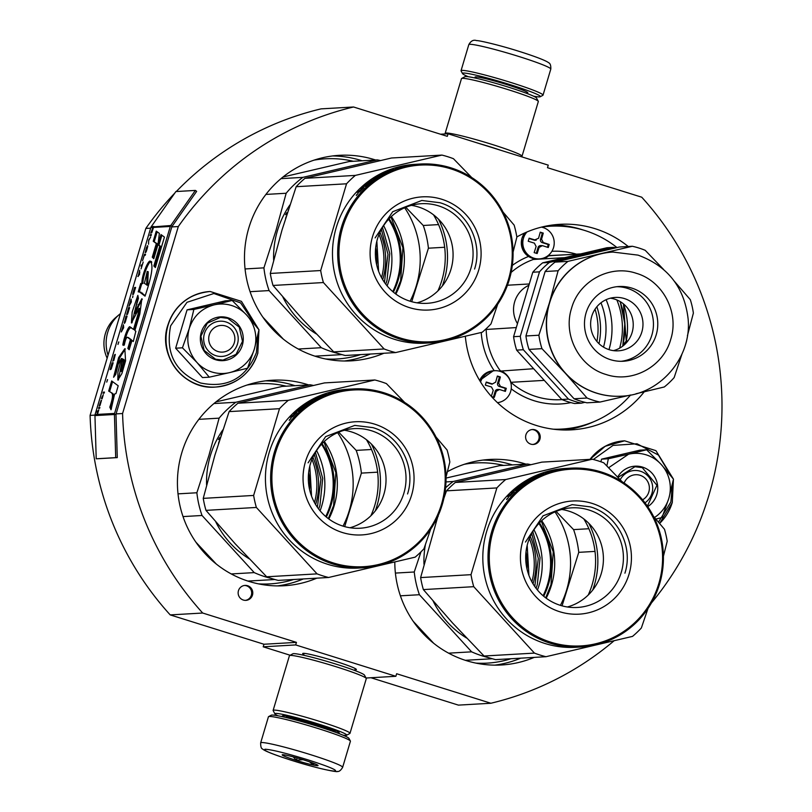 <?xml version="1.0" encoding="UTF-8"?>
<svg xmlns="http://www.w3.org/2000/svg" width="812" height="812" viewBox="0 0 812 812"><rect width="100%" height="100%" fill="white"/><g stroke="black" fill="none" stroke-linecap="round" stroke-linejoin="round"><path stroke-width="1.22" d="M613.933 640.901A306.124 299.76 86.7 0 1 490.884 703.243L458.404 705.12L370.932 677.736M263.2 646.809L295.68 644.931L296.441 642.373L263.961 644.251L263.2 646.809L290.158 655.243M263.961 644.251L170.215 614.907L202.695 613.03L296.441 642.373M174.813 193.073A306.124 299.76 86.7 0 0 145.835 228.426L90.091 415.399A306.124 299.76 86.7 0 0 170.215 614.907M96.212 458.78L115.7 457.653L114.431 414.455A3.207 3.146 -93.3 0 1 114.573 413.43L170.307 226.457A3.207 3.146 -93.3 0 1 170.764 225.523L195.367 190.424L175.879 191.551L151.276 226.649A3.207 3.146 86.7 0 0 150.829 227.583L95.085 414.556A3.207 3.146 86.7 0 0 94.953 415.582L96.212 458.78L97.785 458.739L117.273 457.613L116.004 414.414A1.604 1.573 -93.3 0 1 116.075 413.897L171.809 226.924L178.305 226.548A306.124 299.76 86.7 0 1 353.545 106.991L321.075 108.869A306.124 299.76 86.7 0 0 176.295 191.53M440.52 134.213L448.062 133.777L548.252 165.14L547.491 167.698L641.744 197.204A306.124 299.76 86.7 0 1 651.447 602.94M490.884 703.243L396.632 673.737L395.87 676.294L366.039 678.02M295.68 644.931L395.87 676.294M303.8 654.502A28.014 1.969 16.6 0 1 302.795 653.437A28.014 1.969 16.6 0 1 335.214 661.222A28.014 1.969 16.6 0 1 356.356 669.403A28.014 1.969 16.6 0 1 354.935 669.748M116.075 413.897L122.571 413.521A306.124 299.76 86.7 0 0 202.695 613.03M90.091 415.399L94.974 415.115M178.305 226.548L122.571 413.521M145.835 228.426L150.656 228.152M353.545 106.991L447.3 136.335L448.062 133.777M535.078 429.832A7.491 7.328 86.7 0 0 525.658 436.085A7.491 7.328 86.7 0 0 533.372 444.458A7.491 7.328 86.7 0 0 535.078 429.832M247.599 585.726A7.491 7.328 86.7 0 0 238.19 591.989A7.491 7.328 86.7 0 0 245.894 600.362A7.491 7.328 86.7 0 0 247.599 585.726M516.848 236.942A102.931 100.789 -93.3 0 1 559.752 224.325A102.931 100.789 -93.3 0 1 628.224 246.503M644.231 391.81A102.931 100.789 -93.3 0 1 571.648 429.842A102.931 100.789 -93.3 0 1 465.337 336.351M447.412 471.701A102.931 100.789 -93.3 0 1 489.656 459.46A102.931 100.789 -93.3 0 1 525.902 464.129M534.205 657.395A102.931 100.789 -93.3 0 1 501.552 664.977A102.931 100.789 -93.3 0 1 394.805 562.097M316.822 578.164A102.931 100.789 -93.3 0 1 284.17 585.746A102.931 100.789 -93.3 0 1 181.786 452.802A102.931 100.789 -93.3 0 1 272.284 380.229A102.931 100.789 -93.3 0 1 308.53 384.898M383.873 353.261A102.931 100.789 -93.3 0 1 351.22 360.843A102.931 100.789 -93.3 0 1 248.837 227.888A102.931 100.789 -93.3 0 1 339.325 155.325A102.931 100.789 -93.3 0 1 375.57 159.994M532.834 444.468A7.491 7.328 86.7 0 0 531.972 429.558M245.356 600.372A7.491 7.328 86.7 0 0 244.493 585.462M622.611 346.237A74.724 73.171 86.7 0 0 620.023 301.506M546.182 598.19A74.724 73.171 86.7 0 0 551.541 584.944A74.724 73.171 86.7 0 0 541.695 520.644M328.809 518.969A74.724 73.171 86.7 0 0 334.168 505.724A74.724 73.171 86.7 0 0 324.323 441.413M395.85 294.056A74.724 73.171 86.7 0 0 401.209 280.81A74.724 73.171 86.7 0 0 391.364 216.51M342.644 767.32L350.419 741.244A42.772 3.015 -163.4 0 0 350.378 741.011L348.937 738.372A40.641 2.862 -163.4 0 0 318.263 726.507A40.641 2.862 -163.4 0 0 271.238 715.21L268.589 716.631A42.772 3.015 -163.4 0 0 268.427 716.803L260.662 742.868C260.622 746.736 261.281 748.776 262.631 748.989C263.25 749.882 268.396 752.998 292.472 760.631C320.202 769.421 339.223 772.567 337.183 771.4C338.898 771.907 340.725 770.547 342.644 767.32A42.772 3.015 -163.4 0 0 310.316 754.592A42.772 3.015 -163.4 0 0 260.662 742.868M350.378 741.011A42.772 3.015 -163.4 0 0 318.081 728.526A42.772 3.015 -163.4 0 0 268.589 716.631M307.707 759.768C285.956 753.13 271.746 749.608 265.057 749.232C262.53 750.146 271.695 753.952 292.553 760.641C314.295 767.289 328.515 770.801 335.194 771.187C337.721 770.263 328.555 766.457 307.707 759.768M303.911 759.981A18.717 1.319 -163.4 0 0 282.261 754.784A18.717 1.319 -163.4 0 0 296.339 760.428A18.717 1.319 -163.4 0 0 318.04 765.452A18.717 1.319 -163.4 0 0 303.911 759.981M283.733 754.784L283.276 755.424L285.164 755.008M293.173 756.875L296.431 760.235L302.967 759.687M309.413 761.788L313.341 764.833L314.295 763.564M296.431 760.235L297.111 757.961M313.341 764.833L313.777 763.361M468.392 76.764A40.641 2.862 16.6 0 1 462.515 73.587A40.641 2.862 16.6 0 1 509.652 84.499A40.641 2.862 16.6 0 1 540.213 96.75A40.641 2.862 16.6 0 1 539.493 96.892A40.641 2.862 16.6 0 1 533.555 96.192M462.515 73.587L461.084 70.938A42.772 3.015 16.6 0 1 461.033 70.705A42.772 3.015 16.6 0 1 510.687 82.428A42.772 3.015 16.6 0 1 543.025 95.146A42.772 3.015 16.6 0 1 542.863 95.319L540.213 96.75M277.897 715.768A37.433 2.629 16.6 0 1 274.963 713.941A37.433 2.629 16.6 0 1 318.375 723.989A37.433 2.629 16.6 0 1 346.521 735.266A37.433 2.629 16.6 0 1 345.861 735.408A37.433 2.629 16.6 0 1 343.06 735.195M274.963 713.941L273.167 710.632A40.103 2.822 16.6 0 1 273.126 710.409A40.103 2.822 16.6 0 1 319.674 721.401A40.103 2.822 16.6 0 1 349.992 733.327A40.103 2.822 16.6 0 1 349.83 733.49L346.521 735.266M283.449 716.915A29.679 2.091 16.6 0 1 282.464 715.829A29.679 2.091 16.6 0 1 316.802 724.081A29.679 2.091 16.6 0 1 339.203 732.739A29.679 2.091 16.6 0 1 338.594 733.124A29.679 2.091 16.6 0 1 337.782 733.114M273.126 710.409L289.427 655.72A40.103 2.822 16.6 0 1 289.579 655.558A40.103 2.822 16.6 0 1 335.975 666.703A40.103 2.822 16.6 0 1 366.253 678.416A40.103 2.822 16.6 0 1 366.293 678.629L349.992 733.327M289.579 655.558L292.899 653.772A37.433 2.629 16.6 0 1 336.198 664.186A37.433 2.629 16.6 0 1 364.456 675.107L366.253 678.416M479.06 143.48A37.433 2.629 16.6 0 1 490.407 146.891A37.433 2.629 16.6 0 1 500.994 150.352M445.412 133.929L445.199 133.544A40.103 2.822 16.6 0 1 445.159 133.32A40.103 2.822 16.6 0 1 491.717 144.313A40.103 2.822 16.6 0 1 522.025 156.239A40.103 2.822 16.6 0 1 521.872 156.401L521.294 156.706M445.159 133.32L461.47 78.632A40.103 2.822 16.6 0 1 461.622 78.47A40.103 2.822 16.6 0 1 508.018 89.614A40.103 2.822 16.6 0 1 538.295 101.327A40.103 2.822 16.6 0 1 538.326 101.541L522.025 156.239M461.622 78.47L464.931 76.683A37.433 2.629 16.6 0 1 508.241 87.087A37.433 2.629 16.6 0 1 536.499 98.019L538.295 101.327M642.586 499.806A13.368 13.093 86.7 0 0 648.808 492.001A13.368 13.093 -93.3 0 0 640.648 475.487A13.368 13.093 -93.3 0 0 624.144 483.038M209.273 334.838A13.368 13.093 86.7 0 0 217.992 351.545A13.368 13.093 86.7 0 0 234.323 342.684A13.368 13.093 -93.3 0 0 225.614 325.988A13.368 13.093 -93.3 0 0 209.273 334.838M107.143 358.193A34.145 33.434 86.7 0 1 105.367 333.63A34.145 33.434 -93.3 0 1 115.984 317.34L119.344 314.498A37.433 36.652 -93.3 0 0 107.712 332.352A37.433 36.652 86.7 0 0 108.037 355.199M119.344 314.498A37.433 36.652 -93.3 0 1 120.44 313.605M646.19 454.852A34.754 34.033 86.7 0 0 628.579 454.202L646.626 449.777L660.856 464.088A34.754 34.033 86.7 0 0 646.19 454.852M620.206 479.719A17.641 17.275 -93.3 0 1 652.513 485.596A17.641 17.275 -93.3 0 1 644.992 502.831M593.328 459.49L613.019 445.412L637.034 443.778L658.441 455.075L671.047 476.045M672.539 483.79L670.854 501.968L658.471 522.157M617.678 477.08A21.924 21.467 -93.3 0 1 657.558 485.211A21.924 21.467 -93.3 0 1 647.732 506.647M646.626 449.777L639.846 450.173L601.56 459.156L600.88 461.774M608.624 467.753L628.579 454.202L608.35 458.76L606.848 465.946M660.856 464.088L661.425 464.708A34.754 34.033 -93.3 0 1 668.966 497.868L668.723 498.669A34.754 34.033 -93.3 0 1 654.472 517.498M601.56 459.156L608.35 458.76M661.425 464.708L673.473 479.151L668.966 497.868M668.723 498.669L662.034 517.518L655.842 519.081M617.993 477.415L634.933 466.727L642.272 467.641L656.928 485.251L647.408 506.16M231.704 305.535A34.754 34.033 86.7 0 0 214.104 304.886L232.151 300.46L246.371 314.782A34.754 34.033 86.7 0 0 231.704 305.535M225.959 321.948A17.641 17.275 -93.3 0 1 221.95 356.427A17.641 17.275 -93.3 0 1 203.771 336.686A17.641 17.275 -93.3 0 1 225.959 321.948M258.054 334.473L256.369 352.662C245.914 378.422 227.279 388.532 200.473 382.97C175.219 372.231 165.272 353.179 170.652 325.825L186.983 302.318L213.86 293.508L240.606 302.886L256.572 326.728M228.05 317.807A21.924 21.467 -93.3 0 1 242.341 345.191A21.924 21.467 -93.3 0 1 215.556 359.716A21.924 21.467 -93.3 0 1 201.264 332.331A21.924 21.467 -93.3 0 1 228.05 317.807M232.151 300.46L225.36 300.856L187.075 309.839L175.646 348.206L202.492 377.58L209.273 377.184L196.94 362.446C188.475 352.54 185.897 341.243 189.237 328.566C193.378 316.152 201.67 308.255 214.104 304.886L193.865 309.443L189.237 328.566L182.426 347.81L175.646 348.206M182.426 347.81L196.94 362.446A34.754 34.033 86.7 0 0 229.096 372.728L229.908 372.535A34.754 34.033 -93.3 0 0 254.237 349.363L254.481 348.551A34.754 34.033 -93.3 0 0 246.939 315.391L246.371 314.782M187.075 309.839L193.865 309.443M246.939 315.391L258.987 329.834L254.481 348.551M254.237 349.363L247.558 368.201L229.908 372.535M229.096 372.728L209.273 377.184M227.786 318.324L239.225 327.114L242.494 341.344L236.059 354.367L222.924 360.122L215.596 359.219L204.157 350.419L200.889 336.198L207.324 323.166L220.458 317.411L227.786 318.324M526.958 231.978A16.037 15.712 -93.3 0 0 523.486 238.16A16.037 15.712 86.7 0 0 539.442 258.886A16.037 15.712 86.7 0 0 553.54 247.579A16.037 15.712 -93.3 0 0 541.462 227.127M534.235 240.119L538.549 238.292A74.846 14.23 -72.6 0 0 540.254 232.161A74.095 5.217 16.6 0 1 543.258 233.105A74.846 14.23 107.4 0 1 541.563 239.235L543.299 242.575A74.846 5.268 16.6 0 1 549.186 244.463L548.273 247.528A74.846 5.268 -163.4 0 0 542.386 245.64L540.416 245.589A2.669 2.619 -93.3 0 0 538.072 247.467L539.117 247.406A74.846 14.23 107.4 0 1 537.158 253.547A74.095 5.217 -163.4 0 0 534.154 252.613A74.846 14.23 -72.6 0 0 536.113 246.472L534.377 243.133A74.846 5.268 -163.4 0 0 528.226 241.255L529.14 238.19A74.846 5.268 16.6 0 1 535.291 240.058L536.214 240.179L535.149 240.24A2.669 2.619 -93.3 0 1 534.235 240.119L529.048 238.505M542.386 245.64L539.117 247.406M547.44 247.264L548.262 244.513L549.186 244.463M536.336 253.293L538.072 247.467M548.262 244.513L542.243 242.636A2.669 2.619 -93.3 0 1 540.508 239.296L542.335 233.156L543.258 233.105M542.335 233.156L540.163 232.476M497.462 402.671A16.037 15.712 86.7 0 0 510.657 391.445A16.037 15.712 -93.3 0 0 494.701 370.719L493.209 370.81A16.037 15.712 -93.3 0 0 479.679 380.513M480.592 382.026A16.037 15.712 -93.3 0 1 494.701 370.719M491.311 396.347A74.846 14.23 -72.6 0 0 493.229 390.339L491.483 386.999A74.846 5.268 -163.4 0 0 485.343 385.121L486.256 382.056A74.846 5.268 16.6 0 1 492.397 383.934L495.665 382.158A74.846 14.23 -72.6 0 0 497.36 376.037A74.095 5.217 16.6 0 1 500.365 376.971A74.846 14.23 107.4 0 1 498.669 383.102L500.415 386.441A74.846 5.268 16.6 0 1 506.292 388.329L505.379 391.394A74.846 5.268 -163.4 0 0 499.502 389.506L497.533 389.455A2.669 2.619 -93.3 0 0 495.178 391.343L496.233 391.282A74.846 14.23 107.4 0 1 494.275 397.423A74.095 5.217 -163.4 0 0 491.483 396.55M499.502 389.506L496.233 391.282M491.341 383.995L492.265 384.106A2.669 2.619 -93.3 0 1 491.341 383.995L486.165 382.371M504.556 391.13L505.368 388.38L506.292 388.329M493.442 397.159L495.178 391.343M505.368 388.38L499.36 386.502A2.669 2.619 -93.3 0 1 497.614 383.162L499.441 377.032L500.365 376.971M499.441 377.032L497.279 376.352M596.911 341.466A65.772 64.402 86.7 0 0 595.044 309.199M598.982 343.679A67.64 66.239 86.7 0 0 596.85 306.763M603.519 347.14A67.64 66.239 86.7 0 0 600.951 302.805M609 349.637A72.725 71.212 86.7 0 0 606.117 299.699M620.206 301.607L624.814 323.673L622.774 346.105M616.988 247.569A101.591 99.48 86.7 0 0 584.914 230.527A101.591 99.48 86.7 0 0 550.089 226.223A101.591 99.48 86.7 0 0 541.574 227.096M553.266 429.193A101.591 99.48 86.7 0 0 561.833 429.071A101.591 99.48 86.7 0 0 630.569 395.038M511.144 272.406A72.187 70.685 -93.3 0 1 533.332 259.464L532.713 258.368M548.07 255.628L579.951 254.085M626.235 341.121L627.889 340.938M533.332 259.464L564.766 257.648M507.459 285.225L529.292 283.967M499.39 371.175L533.616 368.709M485.322 329.52L516.3 327.571M528.906 285.266A26.735 26.177 86.7 0 0 517.457 323.663M510.718 382.33L544.263 380.371M630.782 394.987L599.977 402.062A79.667 78.013 86.7 0 1 593.43 400.326A79.667 78.013 -93.3 0 1 587.056 398.022L565.385 373.297L541.959 348.663A79.667 78.013 -93.3 0 1 538.894 335.224L549.379 302.947A72.187 70.685 -93.3 0 1 601.012 253.77A72.187 70.685 -93.3 0 1 612.847 252.055A72.187 70.685 -93.3 0 1 612.948 252.045M621.292 396.175A72.187 70.685 86.7 0 1 621.18 396.185A72.187 70.685 86.7 0 1 596.444 393.12A72.187 70.685 -93.3 0 1 565.385 373.297A72.187 70.685 -93.3 0 1 549.379 302.947L558.118 270.761A79.667 78.013 -93.3 0 1 567.974 261.373L632.304 246.269A79.667 78.013 -93.3 0 1 638.841 248.005A79.667 78.013 -93.3 0 1 645.215 250.319L663.587 269.472M613.689 247.345L606.98 247.731L542.66 262.834L549.369 262.449L613.689 247.345A79.667 78.013 86.7 0 1 615.811 247.843M549.369 262.449A79.667 78.013 -93.3 0 0 539.503 271.837L532.794 272.233A79.667 78.013 -93.3 0 1 542.66 262.834M532.794 272.233L513.58 336.696L520.289 336.3L539.503 271.837M568.451 399.098A79.667 78.013 86.7 0 0 581.372 403.148L574.652 403.534A79.667 78.013 -93.3 0 1 561.742 399.484L568.451 399.098L523.344 349.739L516.635 350.124A79.667 78.013 -93.3 0 1 513.58 336.696M523.344 349.739A79.667 78.013 -93.3 0 1 520.289 336.3M561.742 399.484L516.635 350.124M581.372 403.148L584.873 402.326M687.409 335.752L693.377 313.107A79.667 78.013 86.7 0 0 690.322 299.679L674.437 281.348M632.304 246.269L619.323 247.021L554.992 262.124A79.667 78.013 -93.3 0 0 545.136 271.512L525.922 335.975L538.894 335.224M681.968 354.052L674.163 377.57A79.667 78.013 86.7 0 1 664.297 386.969L635.938 393.779M558.118 270.761L545.136 271.512M541.959 348.663L528.977 349.414A79.667 78.013 -93.3 0 1 525.922 335.975M587.056 398.022L574.084 398.773L528.977 349.414M599.977 402.062L586.995 402.813A79.667 78.013 -93.3 0 1 574.084 398.773M567.974 261.373L554.992 262.124M610.462 359.665A37.433 36.652 86.7 0 0 623.291 361.249A37.433 36.652 86.7 0 0 657.527 328.383A37.433 36.652 86.7 0 0 631.797 288.098A37.433 36.652 -93.3 0 0 618.967 286.514A37.433 36.652 -93.3 0 0 584.731 319.38A37.433 36.652 -93.3 0 0 610.462 359.665M621.119 361.31A37.433 36.652 86.7 0 0 653.305 327.53A37.433 36.652 86.7 0 0 627.463 288.351A37.433 36.652 -93.3 0 0 616.805 286.707M609.183 349.688A26.735 26.177 86.7 0 0 618.338 350.825A26.735 26.177 86.7 0 0 642.799 327.348A26.735 26.177 86.7 0 0 624.418 298.572A26.735 26.177 -93.3 0 0 615.252 297.436A26.735 26.177 -93.3 0 0 590.801 320.913A26.735 26.177 -93.3 0 0 609.183 349.688M613.446 350.632A26.735 26.177 86.7 0 0 633.228 325.409A26.735 26.177 86.7 0 0 614.674 299.141A26.735 26.177 -93.3 0 0 610.411 298.187M541.259 521.06L553.256 551.795L550.972 584.772L545.705 597.835M465.144 660.257A98.922 96.861 86.7 0 0 465.398 660.298L492.275 658.745M448.64 653.163L471.62 651.833A98.922 96.861 86.7 0 0 488.834 657.7M583.838 518.939A80.205 78.541 -93.3 0 1 592.192 584.498A80.205 78.541 -93.3 0 1 588.233 595.023M425.417 544.608A89.564 87.706 86.7 0 0 423.976 564.269M433.172 601.134A89.564 87.706 86.7 0 0 466.595 638.029M437.607 517.68L436.663 518.838M437.536 517.021L438.216 516.249M435.902 522.573L436.44 520.868M562.066 605.843L578.753 552.343L595.003 551.399M446.042 478.075L499.542 465.652L527.607 464.028A98.922 96.861 -93.3 0 1 530.713 464.657M445.575 487.819A98.922 96.861 -93.3 0 1 453.167 481.506L445.981 481.922M527.607 464.028L453.167 481.506M523.557 484.135L523.436 483.962A89.564 87.706 -93.3 0 1 528.155 480.856L527.759 480.887A89.564 87.706 -93.3 0 0 524.735 482.815L523.405 482.896A90.903 89.015 -93.3 0 1 523.436 482.937M556.098 511.408L573.587 529.617L588.883 528.734M555.002 511.885A90.903 89.015 -93.3 0 1 566.705 589.695A90.903 89.015 86.7 0 1 560.412 605.366M573.587 529.617A98.922 96.861 -93.3 0 1 578.753 552.343M420.971 551.856L414.252 571.993A98.922 96.861 86.7 0 0 419.418 594.719L471.62 651.833M413.257 621.363L433.659 643.256M400.407 595.815L419.418 594.719M395.393 573.079L414.252 571.993M538.924 523.425A72.725 71.212 -93.3 0 1 547.501 584.488A72.725 71.212 86.7 0 1 543.106 595.754M537.463 590.019A72.725 71.212 86.7 0 0 539.168 584.965A72.725 71.212 86.7 0 0 533.971 529.769M536.093 588.314L537.341 584.518L540.092 557.631L532.814 531.627M531.708 533.565L538.315 558.402L534.773 586.508M529.373 538.549A67.102 65.711 -93.3 0 1 531.88 581.839M528.927 575.373L527.191 545.309M622.033 481.648L603.783 462.83A101.591 99.48 86.7 0 0 598.058 460.84A101.591 99.48 -93.3 0 0 592.242 459.216L505.683 479.537A101.591 99.48 -93.3 0 0 496.873 487.931L471.011 574.673L420.626 577.586A101.591 99.48 -93.3 0 0 423.356 589.593L473.741 586.68A101.591 99.48 -93.3 0 1 471.011 574.673M534.438 653.102A101.591 99.48 -93.3 0 0 540.163 655.081A101.591 99.48 86.7 0 0 545.979 656.705L495.594 659.628A101.591 99.48 -93.3 0 1 489.768 657.994A101.591 99.48 -93.3 0 1 484.053 656.015L534.438 653.102L473.741 586.68M423.356 589.593L452.457 622.875L484.053 656.015M560.341 605.346A49.887 48.852 -93.3 0 1 526.034 551.652A49.887 48.852 -93.3 0 1 571.668 507.845A49.887 48.852 -93.3 0 1 588.771 509.956A49.887 48.852 86.7 0 1 623.068 563.65A49.887 48.852 86.7 0 1 577.433 607.457A49.887 48.852 86.7 0 1 560.341 605.346M561.731 509.479A49.887 48.852 -93.3 0 1 568.776 511.113A49.887 48.852 86.7 0 1 603.407 559.671A49.887 48.852 86.7 0 1 567.375 606.98M559.772 611.751A56.678 55.5 86.7 0 0 629.036 574.196A56.678 55.5 86.7 0 0 592.08 503.389A56.678 55.5 86.7 0 0 522.827 540.944A56.678 55.5 86.7 0 0 559.772 611.751M550.709 642.16A88.498 86.651 -93.3 0 1 493.016 531.616A88.498 86.651 -93.3 0 1 601.144 472.97A88.498 86.651 86.7 0 1 658.837 583.523A88.498 86.651 86.7 0 1 550.709 642.16M545.979 656.705L632.538 636.385A101.591 99.48 86.7 0 0 641.348 628.001L648.006 608.462M663.414 556.291L667.21 541.249A101.591 99.48 86.7 0 0 664.48 529.251L653.457 516.31M443.859 498.416L446.488 490.844A101.591 99.48 -93.3 0 1 455.299 482.46L541.858 462.129L592.242 459.216M437.952 516.107L420.626 577.586M592.689 590.091A82.073 80.368 86.7 0 0 588.822 523.334M446.488 490.844L496.873 487.931M580.884 646.991L575.688 647.296A89.564 87.706 86.7 0 1 544.994 643.5A89.564 87.706 -93.3 0 1 483.424 547.115A89.564 87.706 -93.3 0 1 565.345 468.473L570.542 468.169A89.564 87.706 -93.3 0 1 601.235 471.965A89.564 87.706 86.7 0 1 662.815 568.349A89.564 87.706 86.7 0 1 580.884 646.991A89.564 87.706 86.7 0 1 550.191 643.195A89.564 87.706 -93.3 0 1 488.611 546.811A89.564 87.706 -93.3 0 1 570.542 468.169M455.299 482.46L505.683 479.537M547.511 471.823L546.354 472.351A89.564 87.706 -93.3 0 1 556.575 469.732L557.824 469.427A89.564 87.706 -93.3 0 0 547.511 471.823L547.562 471.975M529.84 480.065L530.398 479.689L529.84 480.065A89.564 87.706 -93.3 0 0 515.508 490.6L515.112 490.621A89.564 87.706 -93.3 0 1 518.381 487.799L518.239 487.626A89.564 87.706 -93.3 0 0 515.437 489.991L515.041 490.012A89.564 87.706 -93.3 0 1 517.833 487.647L517.051 487.88A89.564 87.706 -93.3 0 0 512.819 491.585L514.311 491.707A89.564 87.706 -93.3 0 0 510.261 495.756L508.891 496.426M508.911 496.436L509.53 495.513L510.027 496M509.53 495.513L507.541 496.518A89.564 87.706 -93.3 0 1 508.951 495.015L509.489 495.553M510.383 495.635L509.713 494.975L512.108 493.097M511.925 492.904L511.164 492.955L511.601 492.376A89.564 87.706 -93.3 0 1 517.883 486.916L518.706 486.388L519.335 487.241L518.523 487.758A88.498 86.651 -93.3 0 0 518.421 487.85M511.164 492.955L511.601 492.376L512.189 493.016M512.626 492.864A88.498 86.651 -93.3 0 1 513.154 492.366M518.706 486.388L521.974 485.292M521.842 485.109L520.106 485.211L521.7 484.064L522.451 484.937M523.436 483.962L521.7 484.064M530.52 479.039L530.348 478.704A89.564 87.706 -93.3 0 0 523.405 482.896L523.669 483.302M534.357 477.233L534.286 477.091A89.564 87.706 -93.3 0 0 531.992 478.258L532.225 478.715M534.286 477.091L533.352 477.141L535.108 476.309L535.443 477.04M541.482 474.34L541.442 474.228A89.564 87.706 -93.3 0 0 536.844 476.208L536.905 476.339M543.796 473.396L540.934 474.157A89.564 87.706 -93.3 0 0 536.762 475.923L537.158 475.893A89.564 87.706 -93.3 0 1 541.33 474.127L541.442 474.228M541.837 473.518L542.051 474.117M525.699 482.186L525.059 482.044A89.564 87.706 -93.3 0 1 529.759 479.222L532.479 478.583A89.564 87.706 -93.3 0 1 543.198 473.68M525.597 482.013A89.564 87.706 -93.3 0 1 528.642 480.136L528.916 480.623M512.646 491.798L513.387 492.59M533.078 478.065L534.682 477.07A89.564 87.706 -93.3 0 0 532.398 478.238L533.149 478.217M510.921 494.681A89.564 87.706 -93.3 0 1 512.727 492.864L512.321 492.884A89.564 87.706 -93.3 0 0 510.281 494.934L511.113 494.873M510.291 495.736L509.784 495.756M506.627 499.593L508.464 497.451L506.597 499.583M509.713 494.975L508.951 495.015M530.348 478.704L531.992 478.258M536.844 476.208L535.108 476.309M528.642 480.136L530.378 479.669M558.26 469.346L555.641 470.026A89.564 87.706 -93.3 0 0 545.522 472.838L546.638 472.279A89.564 87.706 -93.3 0 1 556.87 469.681L558.291 469.529M507.541 498.294L506.921 499.025L507.541 498.294M525.476 542.04L543.035 515.843L572.135 504.628L590.324 506.871C617.11 514.493 633.695 546.283 624.925 573.181M390.927 216.926L402.925 247.66L400.641 280.637L395.363 293.7M314.812 356.113A98.922 96.861 86.7 0 0 315.066 356.163L341.943 354.611M298.308 349.028L321.288 347.698A98.922 96.861 86.7 0 0 338.502 353.565M433.506 214.804A80.205 78.541 -93.3 0 1 441.85 280.363A80.205 78.541 -93.3 0 1 437.901 290.889M289.935 204.908A89.564 87.706 -93.3 0 0 277.379 230.882A89.564 87.706 86.7 0 0 273.644 260.134M282.84 296.999A89.564 87.706 86.7 0 0 316.264 333.894M287.275 213.546L285.55 214.744A89.564 87.706 86.7 0 1 286.534 212.917L287.194 213.302M286.534 212.917L287.884 212.115M285.57 218.438L286.108 216.733M288.148 210.389L288.422 209.669M411.735 301.709L428.421 248.198L444.671 247.264M282.992 176.996L349.211 161.517L377.275 159.893A98.922 96.861 -93.3 0 1 380.381 160.522M265.91 194.423L286.159 193.256A98.922 96.861 -93.3 0 1 302.835 177.371L281.003 178.64M377.275 159.893L302.835 177.371M405.767 207.273L423.255 225.482L438.551 224.599M404.67 207.75A90.903 89.015 -93.3 0 1 416.363 285.56A90.903 89.015 86.7 0 1 410.08 301.232M423.255 225.482A98.922 96.861 -93.3 0 1 428.421 248.198M286.159 193.256L275.978 230.506L263.92 267.858A98.922 96.861 86.7 0 0 269.087 290.584L321.288 347.698M262.926 317.228L283.327 339.122M250.076 291.681L269.087 290.584M245.062 268.945L263.92 267.858M388.593 219.291A72.725 71.212 -93.3 0 1 397.169 280.353A72.725 71.212 86.7 0 1 392.775 291.609M387.121 285.885A72.725 71.212 86.7 0 0 388.836 280.83A72.725 71.212 86.7 0 0 383.64 225.635M385.761 284.18L387.009 280.384L389.76 253.496L382.482 227.492M381.376 229.431L387.984 254.268L384.441 282.373M379.042 234.414A67.102 65.711 -93.3 0 1 381.549 277.704M378.595 271.238L376.849 241.174M471.701 177.513L453.441 158.695A101.591 99.48 86.7 0 0 447.727 156.706A101.591 99.48 -93.3 0 0 441.911 155.082L355.351 175.402A101.591 99.48 -93.3 0 0 346.541 183.796L320.679 270.538L270.294 273.451A101.591 99.48 -93.3 0 0 273.025 285.459L323.409 282.546A101.591 99.48 -93.3 0 1 320.679 270.538M384.106 348.967A101.591 99.48 -93.3 0 0 389.821 350.946A101.591 99.48 86.7 0 0 395.647 352.57L345.262 355.494A101.591 99.48 -93.3 0 1 339.436 353.859A101.591 99.48 -93.3 0 1 333.722 351.88L384.106 348.967L323.409 282.546M273.025 285.459L302.125 318.74L333.722 351.88M410.009 301.201A49.887 48.852 -93.3 0 1 375.702 247.518A49.887 48.852 -93.3 0 1 421.337 203.71A49.887 48.852 -93.3 0 1 438.439 205.822A49.887 48.852 86.7 0 1 472.736 259.515A49.887 48.852 86.7 0 1 427.102 303.323A49.887 48.852 86.7 0 1 410.009 301.201M411.4 205.345A49.887 48.852 -93.3 0 1 418.434 206.979A49.887 48.852 86.7 0 1 453.076 255.536A49.887 48.852 86.7 0 1 417.043 302.846M409.441 307.616A56.678 55.5 86.7 0 0 478.704 270.061A56.678 55.5 86.7 0 0 441.748 199.255A56.678 55.5 86.7 0 0 372.495 236.81A56.678 55.5 86.7 0 0 409.441 307.616M400.377 338.025A88.498 86.651 -93.3 0 1 342.684 227.482A88.498 86.651 -93.3 0 1 450.812 168.835A88.498 86.651 86.7 0 1 508.505 279.389A88.498 86.651 86.7 0 1 400.377 338.025M395.647 352.57L482.206 332.25A101.591 99.48 86.7 0 0 491.016 323.866L497.675 304.327M513.072 252.156L516.868 237.114A101.591 99.48 86.7 0 0 514.148 225.117L503.125 212.176M270.294 273.451L281.977 230.151L296.157 186.709A101.591 99.48 -93.3 0 1 304.967 178.325L391.526 157.995L441.911 155.082M442.347 285.956A82.073 80.368 86.7 0 0 438.49 219.199M296.157 186.709L346.541 183.796M430.553 342.857L425.356 343.161A89.564 87.706 86.7 0 1 394.662 339.365A89.564 87.706 -93.3 0 1 333.082 242.981A89.564 87.706 -93.3 0 1 415.013 164.328L420.21 164.034A89.564 87.706 -93.3 0 1 450.904 167.83A89.564 87.706 86.7 0 1 512.473 264.215A89.564 87.706 86.7 0 1 430.553 342.857A89.564 87.706 86.7 0 1 399.859 339.061A89.564 87.706 -93.3 0 1 338.279 242.676A89.564 87.706 -93.3 0 1 420.21 164.034M304.967 178.325L355.351 175.402M397.18 167.688L396.023 168.216A89.564 87.706 -93.3 0 1 406.244 165.597L407.482 165.283A89.564 87.706 -93.3 0 0 397.18 167.688L397.23 167.84M379.508 175.93L380.067 175.554L379.508 175.93A89.564 87.706 -93.3 0 0 365.177 186.466L364.781 186.486A89.564 87.706 -93.3 0 1 368.049 183.664L367.897 183.492A89.564 87.706 -93.3 0 0 365.106 185.857L364.71 185.877A89.564 87.706 -93.3 0 1 367.501 183.512L366.719 183.745A89.564 87.706 -93.3 0 0 362.487 187.44L363.979 187.572A89.564 87.706 -93.3 0 0 359.929 191.622L358.549 192.292M358.579 192.302L359.198 191.378L359.696 191.865M359.198 191.378L357.209 192.383A89.564 87.706 -93.3 0 1 358.62 190.881L359.158 191.419M360.051 191.5L359.381 190.84L361.776 188.963M361.594 188.77L360.832 188.82L361.269 188.232A89.564 87.706 -93.3 0 1 367.552 182.781L368.374 182.253L369.003 183.106L368.191 183.624A88.498 86.651 -93.3 0 0 368.09 183.705M360.832 188.82L361.269 188.232L361.858 188.881M362.294 188.729A88.498 86.651 -93.3 0 1 362.822 188.232M368.374 182.253L371.632 181.157M371.51 180.975L369.775 181.076L371.368 179.929L372.119 180.802M371.368 179.929L373.226 180M373.104 179.828A89.564 87.706 -93.3 0 1 377.824 176.722L377.925 176.884M373.327 179.168L374.403 178.681A89.564 87.706 -93.3 0 1 377.428 176.752L377.824 176.722M373.073 178.762A89.564 87.706 -93.3 0 1 380.016 174.57L380.189 174.905M384.025 173.098L383.954 172.956A89.564 87.706 -93.3 0 0 381.66 174.123L381.894 174.58M383.954 172.956L383.02 173.007L384.776 172.164L385.111 172.905M391.151 170.205L391.11 170.094A89.564 87.706 -93.3 0 0 386.512 172.073L386.573 172.205M393.475 169.282L390.602 170.023A89.564 87.706 -93.3 0 0 386.421 171.789L386.827 171.758A89.564 87.706 -93.3 0 1 390.998 169.992L391.11 170.094M391.496 169.383L391.719 169.982M375.367 178.051L374.728 177.909A89.564 87.706 -93.3 0 1 379.427 175.087L382.147 174.438A89.564 87.706 -93.3 0 1 392.866 169.546M375.266 177.879A89.564 87.706 -93.3 0 1 378.311 176.001L378.585 176.488M362.314 187.663L363.055 188.455M382.736 173.93L384.35 172.936A89.564 87.706 -93.3 0 0 382.056 174.103L382.817 174.083M360.589 190.536A89.564 87.706 -93.3 0 1 362.396 188.729L361.99 188.749A89.564 87.706 -93.3 0 0 359.949 190.8L360.772 190.739M359.96 191.591L359.452 191.622M356.295 195.459L358.133 193.317L356.265 195.448M359.381 190.84L358.62 190.881M380.016 174.57L381.66 174.123M386.512 172.073L384.776 172.164M378.311 176.001L380.046 175.534M407.928 165.212L405.3 165.892A89.564 87.706 -93.3 0 0 395.19 168.703L396.307 168.145A89.564 87.706 -93.3 0 1 406.538 165.546L407.959 165.394M357.209 194.159L356.59 194.88L357.209 194.159M375.134 237.906L392.703 211.709L421.804 200.483L439.992 202.736C466.778 210.359 483.363 242.149 474.594 269.046M323.876 441.829L335.874 472.564L333.6 505.541L328.322 518.604M247.761 581.027A98.922 96.861 86.7 0 0 248.025 581.067L274.892 579.514M231.258 573.942L254.237 572.612A98.922 96.861 86.7 0 0 271.452 578.469M366.456 439.718A80.205 78.541 -93.3 0 1 374.809 505.277A80.205 78.541 -93.3 0 1 370.861 515.793M222.884 429.822A89.564 87.706 -93.3 0 0 210.338 455.796A89.564 87.706 86.7 0 0 206.593 485.038M215.799 521.913A89.564 87.706 86.7 0 0 249.213 558.798M220.225 438.45L218.499 439.647A89.564 87.706 86.7 0 1 219.484 437.83L220.143 438.216M219.484 437.83L220.834 437.018M218.519 443.342L219.057 441.637M221.097 435.293L221.371 434.572M344.684 526.623L361.381 473.112L377.621 472.168M215.951 401.91L282.16 386.421L310.225 384.797A98.922 96.861 -93.3 0 1 313.33 385.426M198.869 419.337L219.108 418.16A98.922 96.861 -93.3 0 1 235.784 402.275L213.952 403.544M310.225 384.797L235.784 402.275M306.175 404.914L306.053 404.731A89.564 87.706 -93.3 0 1 310.773 401.635L310.377 401.656A89.564 87.706 -93.3 0 0 307.352 403.594L306.022 403.665A90.903 89.015 -93.3 0 1 306.053 403.706M338.726 432.187L356.204 450.386L371.5 449.503M337.619 432.654A90.903 89.015 -93.3 0 1 349.322 510.464A90.903 89.015 86.7 0 1 343.029 526.135M356.204 450.386A98.922 96.861 -93.3 0 1 361.381 473.112M219.108 418.16L208.928 455.41L196.869 492.762A98.922 96.861 86.7 0 0 202.036 515.488L254.237 572.612M195.875 542.142L216.276 564.025M183.025 516.584L202.036 515.488M178.021 493.858L196.869 492.762M321.542 444.205A72.725 71.212 -93.3 0 1 330.119 505.257A72.725 71.212 86.7 0 1 325.724 516.523M320.08 510.789A72.725 71.212 86.7 0 0 321.785 505.744A72.725 71.212 86.7 0 0 316.589 450.538M318.71 509.083L319.958 505.287L322.709 478.41L315.432 452.396M314.325 454.334L320.933 479.171L317.39 507.287M311.991 459.318A67.102 65.711 -93.3 0 1 314.498 502.608M311.544 496.142L309.808 466.078M404.65 402.417L386.4 383.599A101.591 99.48 86.7 0 0 380.686 381.62A101.591 99.48 -93.3 0 0 374.86 379.986L288.301 400.316A101.591 99.48 -93.3 0 0 279.49 408.7L253.638 495.442L203.244 498.365A101.591 99.48 -93.3 0 0 205.974 510.362L256.369 507.449A101.591 99.48 -93.3 0 1 253.638 495.442M317.066 573.871A101.591 99.48 -93.3 0 0 322.78 575.85A101.591 99.48 86.7 0 0 328.596 577.484L278.212 580.397A101.591 99.48 -93.3 0 1 272.396 578.773A101.591 99.48 -93.3 0 1 266.671 576.784L317.066 573.871L256.369 507.449M205.974 510.362L235.074 543.644L266.671 576.784M342.958 526.115A49.887 48.852 -93.3 0 1 308.661 472.422A49.887 48.852 -93.3 0 1 354.296 428.614A49.887 48.852 -93.3 0 1 371.388 430.725A49.887 48.852 86.7 0 1 405.695 484.419A49.887 48.852 86.7 0 1 360.061 528.226A49.887 48.852 86.7 0 1 342.958 526.115M344.349 430.248A49.887 48.852 -93.3 0 1 351.393 431.882A49.887 48.852 86.7 0 1 386.025 480.44A49.887 48.852 86.7 0 1 349.992 527.749M342.4 532.52A56.678 55.5 86.7 0 0 411.654 494.965A56.678 55.5 86.7 0 0 374.697 424.158A56.678 55.5 86.7 0 0 305.444 461.713A56.678 55.5 86.7 0 0 342.4 532.52M333.326 562.939A88.498 86.651 -93.3 0 1 275.633 452.385A88.498 86.651 -93.3 0 1 383.772 393.749A88.498 86.651 86.7 0 1 441.464 504.293A88.498 86.651 86.7 0 1 333.326 562.939M328.596 577.484L415.155 557.154A101.591 99.48 86.7 0 0 423.965 548.77L430.634 529.231M446.032 477.07L449.828 462.028A101.591 99.48 86.7 0 0 447.097 450.021L436.074 437.079M203.244 498.365L214.926 455.065L229.106 411.613A101.591 99.48 -93.3 0 1 237.916 403.229L324.475 382.909L374.86 379.986M375.306 510.86A82.073 80.368 86.7 0 0 371.439 444.103M229.106 411.613L279.49 408.7M363.502 567.771L358.315 568.065A89.564 87.706 86.7 0 1 327.612 564.269A89.564 87.706 -93.3 0 1 266.042 467.885A89.564 87.706 -93.3 0 1 347.962 389.242L353.159 388.938A89.564 87.706 -93.3 0 1 383.853 392.734A89.564 87.706 86.7 0 1 445.433 489.118A89.564 87.706 86.7 0 1 363.502 567.771A89.564 87.706 86.7 0 1 332.808 563.975A89.564 87.706 -93.3 0 1 271.238 467.58A89.564 87.706 -93.3 0 1 353.159 388.938M237.916 403.229L288.301 400.316M330.139 392.602L328.982 393.13A89.564 87.706 -93.3 0 1 339.193 390.501L340.441 390.196A89.564 87.706 -93.3 0 0 330.139 392.602L330.179 392.744M312.468 400.834L313.006 400.438L312.468 400.834A89.564 87.706 -93.3 0 0 298.136 411.369L297.73 411.39A89.564 87.706 -93.3 0 1 301.008 408.578L300.856 408.395A89.564 87.706 -93.3 0 0 298.055 410.76L297.659 410.791A89.564 87.706 -93.3 0 1 300.45 408.416L299.669 408.649A89.564 87.706 -93.3 0 0 295.436 412.354L296.928 412.476A89.564 87.706 -93.3 0 0 292.888 416.526L291.528 417.206L292.158 416.282L292.645 416.769M292.158 416.282L290.168 417.287A89.564 87.706 -93.3 0 1 291.569 415.785L292.117 416.323M293 416.404L292.34 415.744L294.726 413.866M294.543 413.684L293.782 413.724L294.228 413.146A89.564 87.706 -93.3 0 1 300.501 407.685L301.323 407.167L301.962 408.02L301.15 408.527A88.498 86.651 -93.3 0 0 301.039 408.619M293.782 413.724L294.228 413.146L294.817 413.785M295.243 413.643A88.498 86.651 -93.3 0 1 295.771 413.135M301.323 407.167L304.591 406.061M304.459 405.888L302.734 405.98L304.327 404.833L305.068 405.706M306.053 404.731L304.327 404.833M313.138 399.808L312.965 399.474A89.564 87.706 -93.3 0 0 306.022 403.665L306.286 404.071M316.974 398.002L316.903 397.86A89.564 87.706 -93.3 0 0 314.609 399.037L314.843 399.484M316.903 397.86L315.969 397.921L317.725 397.078L318.06 397.819M324.11 395.119L324.059 394.997A89.564 87.706 -93.3 0 0 319.461 396.977L319.522 397.109M326.414 394.175L323.552 394.926A89.564 87.706 -93.3 0 0 319.38 396.692L319.776 396.672A89.564 87.706 -93.3 0 1 323.958 394.906L324.059 394.997M324.455 394.287L324.668 394.896M308.316 402.955L307.687 402.813A89.564 87.706 -93.3 0 1 312.376 399.991L315.097 399.352A89.564 87.706 -93.3 0 1 325.815 394.449M308.215 402.782A89.564 87.706 -93.3 0 1 311.26 400.905L311.534 401.392M311.26 400.905L313.016 400.458M295.263 412.567L296.004 413.359M315.695 398.844L317.309 397.839A89.564 87.706 -93.3 0 0 315.015 399.007L315.767 398.986M293.538 415.45A89.564 87.706 -93.3 0 1 295.345 413.633L294.949 413.653A89.564 87.706 -93.3 0 0 292.909 415.714L293.731 415.642M292.909 416.505L292.401 416.536M289.245 420.362L291.092 418.221L289.245 420.362M292.34 415.744L291.569 415.785M312.965 399.474L314.609 399.037M319.461 396.977L317.725 397.078M340.878 390.125L338.259 390.795A89.564 87.706 -93.3 0 0 328.139 393.607L329.256 393.059A89.564 87.706 -93.3 0 1 339.487 390.45L340.908 390.298M290.168 419.073L289.549 419.794L290.168 419.073M308.093 462.82L325.653 436.612L354.753 425.397L372.941 427.64C399.727 435.262 416.312 467.052 407.553 493.95M152.93 227.451L150.748 233.196L151.753 231.562L151.753 232.79L153.529 227.421A3.207 3.146 -93.3 0 1 153.975 226.497L152.9 226.558A3.207 3.146 86.7 0 0 152.453 227.482L153.062 227.492M171.809 226.924A1.604 1.573 -93.3 0 1 172.032 226.457L170.764 225.523L153.326 226.873A2.669 2.619 86.7 0 0 153.001 227.482M153.417 227.431L151.874 231.907L153.519 227.461M111.67 393.14C113.244 394.175 112.624 398.854 109.823 407.167L111.031 409.766L114.624 393.993L115.954 393.597L118.197 385.771L111.68 380.96L108.666 391.079L112.675 393.455C114.259 394.49 113.639 399.159 110.828 407.482L111.417 408.751M113.589 377.255L115.751 374.393L118.136 364.395L121.424 358.457L117.923 372.221L117.862 380.046L121.891 373.55L125.566 360.832L124.835 348.693L118.633 357.584L113.589 377.255M130.356 327.246C129.108 323.856 123.962 337.102 122.805 345.059L124.307 344.968C125.221 340.198 126.246 337.609 127.393 337.224L130.478 339.538L127.839 348.389L129.169 349.718L131.92 340.512L133.29 341.517L135.837 331.235L134.883 330.545L139.806 314.061L141.846 298.725L134.153 313.229L138.405 298.369L137.837 295.375L132.173 312.031L131.402 322.932L139.096 308.327L138.04 314.163L133.503 329.398L130.072 327.114M128.235 337.487L131.483 339.852L128.844 348.693L129.331 349.18M140.72 283.489L141.724 283.794L139.339 291.792L145.033 296.157C151.56 277.044 153.458 265.676 150.748 262.053C149.55 256.622 141.471 275.248 141.968 283.114L140.72 283.489L138.223 291.863L140.923 292.178M153.772 258.713L157.954 244.676L159.365 233.389L156.259 231.136L153.245 241.245L156.34 243.529L152.27 257.201L153.772 258.713M164.43 237.084L160.989 234.577L157.975 244.686L159.802 246.077L153.854 266.001L155.366 267.513L164.43 237.084M151.408 234.566L150.321 234.627L149.997 235.693L151.083 235.632L151.408 234.566M150.656 237.063L148.718 239.987L148.525 244.209L148.647 240.687L150.656 237.063M146.82 249.923L147.794 245.833L146.454 247.66L145.196 252.654L146.576 250.685M145.226 255.283L145.551 254.207L144.465 254.268L142.547 260.703L144.282 255.333L145.226 255.283M137.857 276.415L139.481 274.568L139.674 270.345L138.182 276.516M132.752 294.086L132.803 294.614L133.513 294.045L135.645 287.428L134.559 287.489L132.874 293.376L133.239 294.482M132.924 296.004L132.61 297.608L132.924 296.004M131.331 301.891L131.097 299.1L128.966 306.236L131.331 301.891M126.855 313.554L126.784 314.792L127.494 314.224L129.626 307.606L128.55 307.667L127.078 313.625M124.297 322.131L124.226 323.369L124.936 322.8L127.068 316.183L125.992 316.244L124.53 322.202M118.714 341.933L117.973 344.44L118.816 341.964M104.444 392.084L103.357 392.145L103.043 393.211L104.129 393.15L104.444 392.084M99.815 404.102L99.206 406.071L99.988 405.503L101.51 400.326L100.231 404.609L101.185 400.336L99.815 404.102L101.053 401.29M141.065 268.863L143.206 262.063L142.232 264.935L141.268 264.986L140.953 266.062L141.917 266.001L141.065 268.863M121.303 331.956L123.668 327.612L123.434 324.81L121.303 331.956M102.373 396.063L101.449 398.57L102.566 396.926L102.079 398.885L103.266 394.602L102.657 396.956M112.736 361.238L114.644 355.514L113.802 360.477L115.314 354.418L114.289 355.707L112.838 361.269M111.772 363.928L110.067 369.643L111.082 367.998L110.858 369.419L111.325 368.689L113.172 362.791L112.097 362.852L111.772 363.928M107.478 379.62L106.737 382.117L107.58 379.651M98.78 407.502L98.516 408.395L99.602 408.334L99.866 407.441L98.78 407.502L99.074 408.365M97.085 411.988L97.308 415.45A3.207 3.146 -93.3 0 1 97.45 414.424L98.831 409.776L97.44 412.313L97.399 410.913L97.43 412.1M109.823 407.167L110.828 407.482M108.666 391.079L112.675 393.455M112.574 381.63L109.661 391.394M122.409 358.792L118.42 379.975M125.312 348.947L119.638 357.889L114.837 375.611M138.04 314.163L139.045 314.477L134.498 329.713L133.503 329.398M138.182 297.172L131.98 322.821M139.096 308.327L140.1 308.641L139.045 314.477M138.131 304.764L139.136 305.079L135.086 313.523M142.262 299.181L139.136 305.079M131.92 340.512L133.381 341.162M127.839 348.389L128.844 348.693M130.478 339.538L131.483 339.852M131.361 327.561C128.803 327.804 126.286 333.732 123.81 345.374M140.375 292.107L145.186 295.659M141.968 283.114L142.963 283.429L141.724 283.794M151.753 262.367C150.464 257.11 142.547 275.298 142.963 283.429M152.27 257.201L153.925 258.175M156.34 243.529L157.345 243.844L153.265 257.516M153.245 241.245L157.345 243.844M157.163 231.785L154.25 241.56M153.854 266.001L155.518 266.975M159.802 246.077L160.796 246.391L154.859 266.316M157.975 244.686L160.796 246.391M161.882 235.226L158.969 245.001M150.321 234.627L150.555 235.663M151.347 234.749L150.819 234.78M145.815 251.821L145.713 252.451M147.216 245.863L147.52 246.381M144.465 254.268L144.698 255.313M145.49 254.4L144.962 254.43M133.361 293.619L133.249 294.248M134.559 287.489L134.802 288.524M135.584 287.61L135.066 287.641M127.342 313.797L127.24 314.427M128.55 307.667L128.783 308.712M129.575 307.799L129.047 307.829M124.784 322.364L124.683 322.993M125.992 316.244L126.225 317.279M127.017 316.365L126.489 316.396M103.357 392.145L103.601 393.181M104.393 392.267L103.865 392.297M141.268 264.986L141.511 266.021M142.293 265.108L141.775 265.138M114.593 354.986L114.949 355.494M114.796 354.621L115.101 355.138M112.097 362.852L112.32 363.918M113.122 362.984L112.594 363.015M99.805 407.624L99.287 407.654M97.41 414.536L95.085 414.556M122.632 359.056C124.074 359.686 123.607 363.461 121.221 370.363L120.47 371.206L122.632 359.056L123.81 359.543M123.82 359.533L122.754 359.208L123.647 359.351C125.068 360.092 124.601 363.857 122.216 370.678L121.404 371.5M147.236 271.441L148.241 271.756L147.652 285.347L144.394 283.368L147.236 271.441L146.647 285.042M146.119 251.903L145.541 251.578L146.302 248.543L147.063 246.746L147.672 246.807M133.665 293.69L133.117 293.01L134.376 288.554L135.31 288.544M127.646 313.879L127.098 313.199L128.367 308.733L129.291 308.722M125.089 322.445L124.551 321.765L125.809 317.309L126.743 317.299M116.004 414.414L94.953 415.582M146.454 250.644L146.383 251.233M147.419 247.254L147.429 247.833M147.297 247.792L147.236 248.543M147.114 248.502L146.688 249.934M139.451 272.284L139.593 273.857L138.497 275.501L139.847 272.406M135.188 288.504L134.122 292.472M133.99 292.432L133.929 293.02M130.884 301.039L131.026 302.612L129.92 304.256L131.27 301.161M129.169 308.682L128.103 312.661M127.971 312.62L127.91 313.199M126.611 317.259L125.545 321.227M125.424 321.187L125.352 321.775M100.881 401.24L100.221 404.924M99.835 404.802L99.937 404.102M123.221 326.759L123.363 328.332L122.257 329.976L123.607 326.881M112.746 363.867L111.203 368.343L112.848 363.898M117.273 457.613L115.7 457.653M172.032 226.457L196.646 191.358L195.367 190.424M553.002 224.954A102.931 100.789 -93.3 0 1 583.006 229.958M594.09 421.57A102.931 100.789 -93.3 0 1 564.868 430.005M482.907 460.079A102.931 100.789 -93.3 0 1 512.372 464.911M520.675 658.177A102.931 100.789 -93.3 0 1 494.772 665.14M265.524 380.848A102.931 100.789 -93.3 0 1 295 385.68M303.292 578.946A102.931 100.789 -93.3 0 1 277.389 585.909M332.575 155.945A102.931 100.789 -93.3 0 1 362.04 160.776M370.343 354.042A102.931 100.789 -93.3 0 1 344.44 360.995M464.373 464.281A100.262 98.171 -93.3 0 1 503.663 465.418M511.002 658.735A100.262 98.171 -93.3 0 1 475.883 663.099M246.99 385.05A100.262 98.171 -93.3 0 1 286.281 386.187M293.619 579.504A100.262 98.171 -93.3 0 1 258.5 583.869M314.041 160.147A100.262 98.171 -93.3 0 1 353.332 161.284M360.66 354.6A100.262 98.171 -93.3 0 1 325.541 358.965M286.372 717.595A25.395 1.786 16.6 0 1 315.787 724.639A25.395 1.786 16.6 0 1 334.97 732.089M525.618 92.954A27.537 1.939 -163.4 0 0 506.992 84.651A27.537 1.939 -163.4 0 0 481.354 77.708A27.537 1.939 -163.4 0 0 476.806 78.409M461.033 70.705L468.808 44.64A42.772 3.015 16.6 0 1 518.462 56.363A42.772 3.015 16.6 0 1 550.8 69.081L543.025 95.146M590.03 459.348A47.857 46.863 -93.3 0 1 624.428 440.825A47.857 46.863 -93.3 0 1 624.519 440.825M590.233 459.338A47.857 46.863 -93.3 0 1 624.621 440.814L605.214 446.265L589.979 459.348M672.224 502.628A47.857 46.863 -93.3 0 1 659.567 523.456M215.566 387.06A47.857 46.863 -93.3 0 1 215.474 387.06A47.857 46.863 -93.3 0 1 167.871 325.247A47.857 46.863 -93.3 0 1 209.943 291.508A47.857 46.863 -93.3 0 1 210.044 291.508M168.064 325.236A47.857 46.863 -93.3 0 1 210.135 291.498L209.943 291.508C188.963 293.802 174.915 305.058 167.8 325.277C157.477 355.514 184.141 390.146 215.474 387.06L215.667 387.05A47.857 46.863 -93.3 0 1 168.064 325.236M257.739 353.311A47.857 46.863 -93.3 0 1 215.667 387.05C236.637 384.766 250.685 373.51 257.81 353.291L258.937 330.098M539.442 258.886L537.95 258.967A16.037 15.712 -93.3 0 1 524.725 232.953M540.508 239.296L541.563 239.235M542.243 242.636L543.299 242.575M497.614 383.162L498.669 383.102M499.36 386.502L500.415 386.441M616.856 299.932A72.725 71.212 -93.3 0 1 619.647 348.165M512.331 265.402A76.46 74.877 -93.3 0 1 528.541 256.44M576.439 254.156A76.46 74.877 86.7 0 0 551.896 251.294M511.205 388.836A76.46 74.877 86.7 0 0 570.897 402.61M494.214 370.749A76.46 74.877 -93.3 0 1 481.242 332.484M622.987 345.942A17.113 16.758 86.7 0 1 626.316 341.03A72.187 70.685 86.7 0 0 623.575 303.992M580.661 253.912L552.657 255.536A72.187 70.685 86.7 0 0 548.516 255.902A17.113 16.758 -93.3 0 1 543.685 258.866M562.026 399.605L561.001 399.666A72.187 70.685 86.7 0 1 510.839 382.3A17.113 16.758 -93.3 0 0 500.182 370.648A72.187 70.685 -93.3 0 1 486.165 329.317A26.735 26.177 86.7 0 1 485.88 328.992M613.06 252.045A72.187 70.685 86.7 0 0 547.034 315.421A72.187 70.685 86.7 0 0 596.658 393.109A72.187 70.685 86.7 0 0 621.403 396.175C659.912 394.957 691.997 357.554 688.119 318.862C684.333 287.255 667.647 266.011 638.07 255.13L612.847 252.055M606.046 374.484C632.335 383.477 663.343 366.659 670.722 339.406C679.461 312.579 662.927 280.881 636.212 273.279C609.913 264.286 578.915 281.094 571.536 308.347C562.787 335.183 579.332 366.882 606.046 374.484M526.014 551.845A65.417 64.057 -93.3 0 1 527.008 569.019M539.452 522.867A71.984 70.492 -93.3 0 1 548.506 584.173A71.984 70.492 -93.3 0 1 543.695 596.252M530.277 536.458A67.102 65.711 -93.3 0 1 533.149 583.361A67.102 65.711 -93.3 0 1 533.017 583.808M517.883 486.916L518.411 487.616M375.682 247.711A65.417 64.057 -93.3 0 1 376.677 264.874M389.121 218.732A71.984 70.492 -93.3 0 1 398.174 280.038A71.984 70.492 -93.3 0 1 393.363 292.117M379.945 232.323A67.102 65.711 -93.3 0 1 382.817 279.226A67.102 65.711 -93.3 0 1 382.685 279.673M367.552 182.781L368.08 183.482M308.631 472.614A65.417 64.057 -93.3 0 1 309.626 489.788M322.07 443.636A71.984 70.492 -93.3 0 1 331.134 504.942A71.984 70.492 -93.3 0 1 326.322 517.021M312.894 457.227A67.102 65.711 -93.3 0 1 315.767 504.14A67.102 65.711 -93.3 0 1 315.635 504.577M300.501 407.685L301.039 408.385M151.276 226.649L153.762 226.842M97.45 414.414L114.573 413.43M153.529 227.421L170.307 226.457M150.829 227.583L152.453 227.482M141.633 292.919L142.638 293.233M121.221 370.363L122.216 370.678M304.135 653.356L303.576 655.223M355.28 668.601L354.722 670.468M286.758 716.133L286.332 717.585M335.447 730.648L335.011 732.099M468.808 44.64C470.899 40.874 473.487 39.534 476.583 40.6C479.212 40.407 499.827 45.228 518.98 51.318C543.005 58.88 548.404 62.28 548.425 62.646C550.181 63.184 550.962 65.325 550.8 69.081M659.588 523.476L672.285 502.608L673.422 479.415M673.331 478.968L655.934 450.67L624.621 440.814M258.855 329.662L241.448 301.364L210.135 291.498M537.95 258.967C525.638 257.658 520.309 250.756 521.964 238.261L524.684 232.973M479.659 380.493L493.209 370.81M550.089 226.223L545.765 226.477M561.833 429.071L557.499 429.325M626.225 341.07L623.454 303.891M626.235 341.05L622.875 346.034M122.419 358.772L121.424 358.457M135.147 313.544L134.153 313.229M122.754 359.208L123.759 359.523M121.475 371.51L120.47 371.206"/></g></svg>
